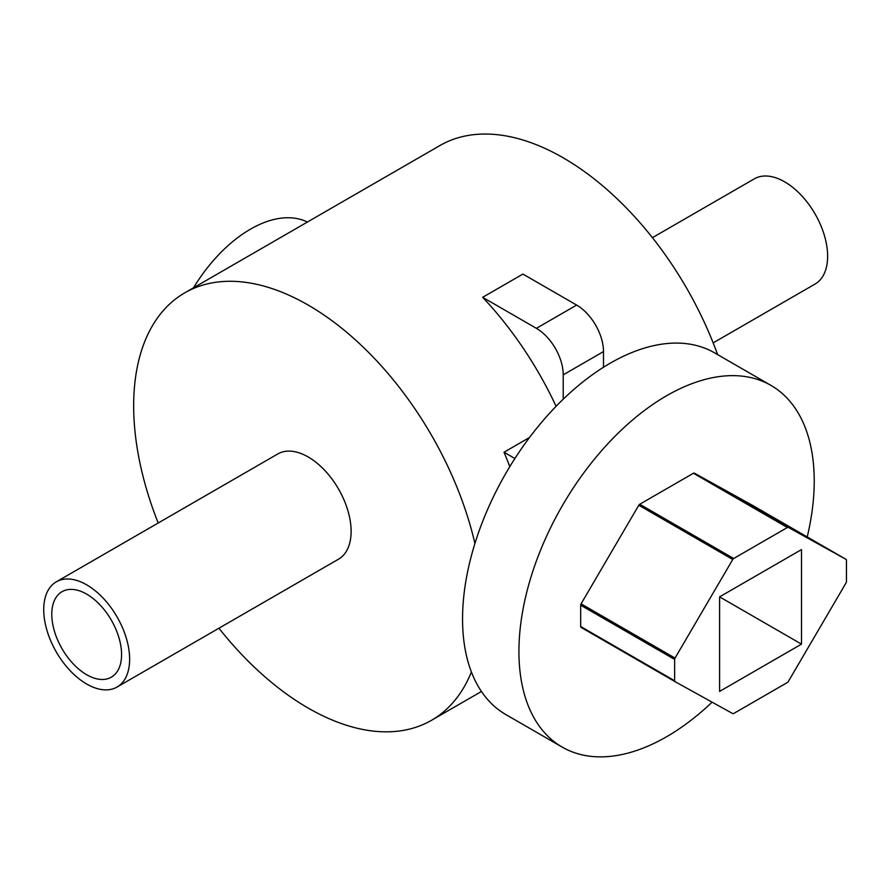 <?xml version="1.0" encoding="UTF-8"?>
<svg xmlns="http://www.w3.org/2000/svg" width="891" height="891" viewBox="0 0 891 891"><rect width="100%" height="100%" fill="white"/><g stroke="black" fill="none" stroke-linecap="round" stroke-linejoin="round"><path stroke-width="1.34" d="M807.224 536.95A208.817 120.563 120 0 0 770.982 385.413L714.615 352.869A208.817 120.563 120 0 0 610.201 363.205A208.817 120.563 120 0 0 473.789 547.219A208.817 120.563 120 0 0 505.798 714.537L562.176 747.092A208.817 120.563 120 0 0 666.579 736.746A208.817 120.563 120 0 0 712.098 702.164M770.982 385.413A208.817 120.563 120 0 0 666.579 395.76A208.817 120.563 120 0 0 530.167 579.763A208.817 120.563 120 0 0 562.176 747.092M581.066 627.387L675.033 681.637L581.077 627.387A1.893 1.091 -60 0 1 581.066 627.387A1.893 1.091 -60 0 1 580.676 626.518L580.676 605.189A1.893 1.091 -60 0 1 581.077 603.842L638.791 505.242A1.893 1.091 -60 0 1 639.738 504.25L693.432 473.255A1.893 1.091 -60 0 1 694.367 473.154L752.082 505.119A1.893 1.091 -60 0 1 752.093 505.119A1.893 1.091 -60 0 1 752.104 505.13L846.06 559.37A1.893 1.091 -60 0 1 846.06 559.37A1.893 1.091 -60 0 1 846.45 560.239L846.45 581.567A1.893 1.091 -60 0 1 846.049 582.903L788.323 681.515A1.893 1.091 -60 0 1 787.388 682.495L733.694 713.502A1.893 1.091 -60 0 1 732.758 713.602L675.033 681.637A1.893 1.091 -60 0 1 674.632 680.769L674.632 659.429A1.893 1.091 -60 0 1 675.033 658.093L732.758 559.481A1.893 1.091 -60 0 1 733.694 558.501L787.388 527.505A1.893 1.091 -60 0 1 788.323 527.405L846.049 559.359L752.082 505.119M801.488 549.591L801.488 644.137L719.605 691.416L719.605 596.859L801.488 549.591M801.488 644.137L719.605 596.87M307.395 222.048A118.581 68.462 120 0 0 193.492 287.815M652.424 237.663L754.309 178.846A60.744 35.072 60 0 1 784.681 181.853A60.744 35.072 60 0 1 824.364 235.38A60.744 35.072 60 0 1 815.053 284.051L713.168 342.879M86.683 584.83A60.744 35.072 60 0 1 126.366 638.368A60.744 35.072 60 0 1 117.055 687.039A60.744 35.072 60 0 1 86.683 684.032A60.744 35.072 60 0 1 46.989 630.505A60.744 35.072 60 0 1 56.311 581.823A60.744 35.072 60 0 1 86.683 584.83M56.311 581.823L277.792 453.953A60.744 35.072 60 0 1 308.163 456.96A60.744 35.072 60 0 1 347.846 510.498A60.744 35.072 60 0 1 338.535 559.169L117.055 687.039M86.683 674.732A49.361 28.501 60 0 1 54.44 631.24A49.361 28.501 60 0 1 62.002 591.691A49.361 28.501 60 0 1 86.683 594.13A49.361 28.501 60 0 1 118.926 637.633A49.361 28.501 60 0 1 111.353 677.182A49.361 28.501 60 0 1 86.683 674.732M509.808 466.639A246.785 142.482 -120 0 0 504.005 452.238L529.51 437.503M563.223 399.19L563.223 374.833A37.968 21.919 -120 0 0 536.382 328.334L482.655 297.316A246.785 142.482 60 0 1 556.095 406.307M482.655 297.316L522.928 274.072L576.644 305.078A37.968 21.919 -120 0 1 603.497 351.577L603.497 367.259M158.197 523.006A246.785 142.482 60 0 1 184.771 292.849A246.785 142.482 60 0 1 308.163 305.067A246.785 142.482 60 0 1 474.914 543.499M471.406 671.992A246.785 142.482 60 0 1 431.545 720.284A246.785 142.482 60 0 1 308.163 708.055A246.785 142.482 60 0 1 218.941 628.222M184.771 292.849L439.809 145.601A246.785 142.482 60 0 1 563.201 157.818A246.785 142.482 60 0 1 717.6 354.596M514.887 458.52L504.005 452.238M674.632 659.429L580.676 605.189M675.033 658.093L581.077 603.842M674.632 680.769L580.676 626.518M788.323 527.405L694.367 473.154M787.388 527.505L693.432 473.255M733.694 558.501L639.738 504.25M732.758 559.481L638.791 505.242M563.223 374.833L603.497 351.577M536.382 328.334L576.644 305.078M431.545 720.284L481.441 691.483"/></g></svg>

